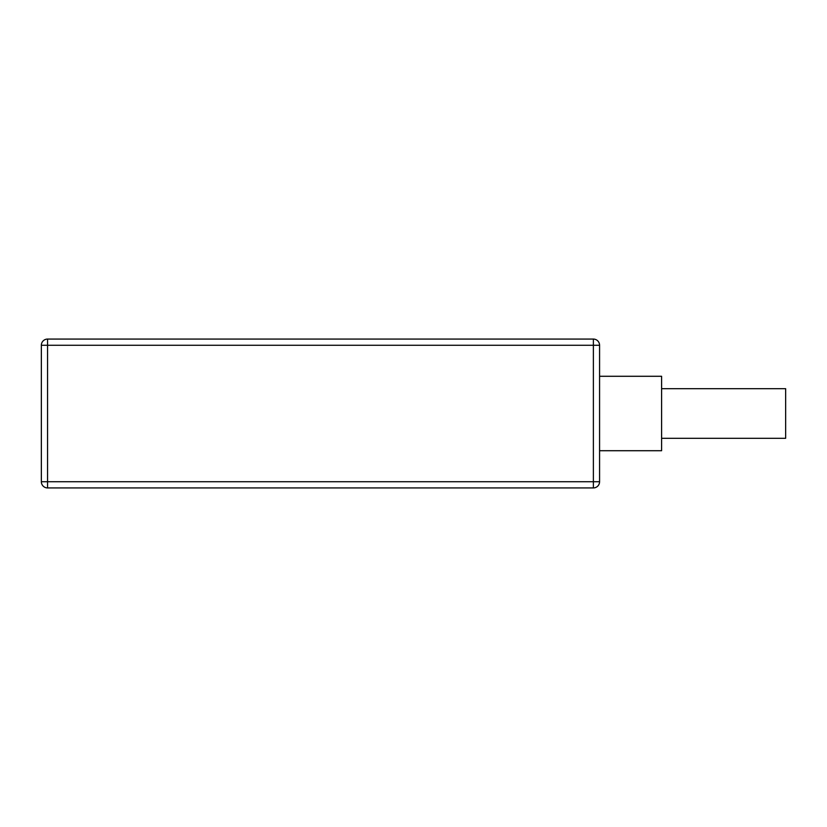 <?xml version="1.0" encoding="UTF-8"?>
<svg xmlns="http://www.w3.org/2000/svg" width="827" height="827" viewBox="0 0 827 827"><rect width="100%" height="100%" fill="white"/><g stroke="black" fill="none" stroke-linecap="round" stroke-linejoin="round"><path stroke-width="1.24" d="M593.372 487.93L47.552 487.93L47.552 339.07A6.202 6.202 0 0 0 41.35 345.272A6.202 6.202 0 0 1 47.552 339.07L593.372 339.07L593.372 345.272L599.575 345.272A6.202 6.202 0 0 0 593.372 339.07A6.202 6.202 0 0 1 599.575 345.272L599.575 481.727A6.202 6.202 0 0 1 593.372 487.93A6.202 6.202 0 0 0 599.575 481.727L41.35 481.727L41.35 345.272L593.372 345.272L593.372 487.93M47.552 487.93A6.202 6.202 0 0 1 41.35 481.727M599.575 376.285L661.6 376.285L661.6 450.715L599.575 450.715M661.6 438.31L785.65 438.31L785.65 388.69L661.6 388.69"/></g></svg>
